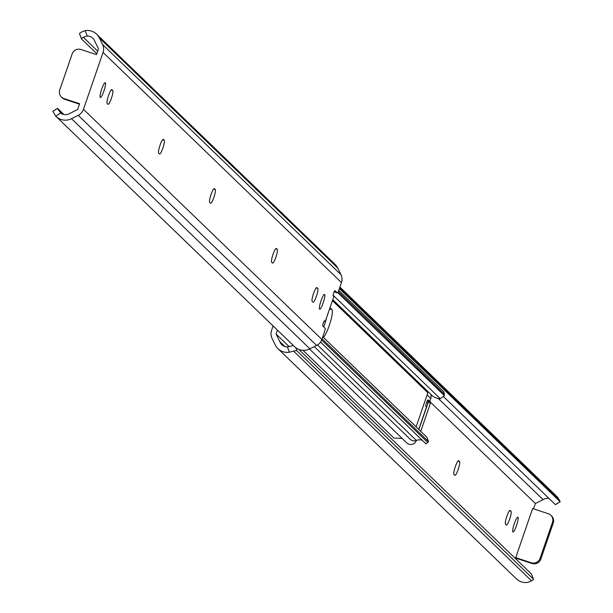 <?xml version="1.0" encoding="UTF-8"?>
<svg xmlns="http://www.w3.org/2000/svg" width="613" height="613" viewBox="0 0 613 613"><rect width="100%" height="100%" fill="white"/><g stroke="black" fill="none" stroke-linecap="round" stroke-linejoin="round"><path stroke-width="0.92" d="M458.187 469.397A7.295 1.257 108.2 0 0 459.551 461.558L458.693 460.731A7.295 1.257 108.2 0 0 458.601 460.67A7.295 1.257 108.2 0 0 455.229 466.922A7.295 1.257 108.2 0 0 453.965 474.477L454.823 475.305A7.295 1.257 108.2 0 0 454.907 475.359A7.295 1.257 108.2 0 0 458.187 469.397M514.33 523.594A7.816 1.349 108.2 0 0 512.966 532.053A7.816 1.349 108.2 0 0 516.475 525.67A7.816 1.349 108.2 0 0 517.839 517.203A7.816 1.349 108.2 0 0 514.33 523.594M509.679 519.111A7.295 1.257 108.2 0 0 511.043 511.265L510.185 510.437A7.295 1.257 108.2 0 0 510.1 510.384A7.295 1.257 108.2 0 0 506.721 516.636A7.295 1.257 108.2 0 0 505.457 524.184L506.315 525.012A7.295 1.257 108.2 0 0 506.407 525.073A7.295 1.257 108.2 0 0 509.679 519.111M273.091 325.947L271.551 330.43A10.421 10.229 -46 0 0 272.011 338.307L275.275 344.973A13.685 13.432 -46 0 0 289.436 352.207L287.397 346.889A8.268 8.115 134 0 1 279.827 341.663L276.095 334.031L277.436 330.146M555.455 504.514L560.19 501.733L559.416 500.062L339.625 287.88M559.416 500.062L557.263 496.89A13.685 13.432 -46 0 0 556.918 496.545L339.909 287.053M560.067 501.664L339.372 288.608M555.347 504.583L443.437 396.542M533.54 508.851L535.387 503.503L543.08 499.618A8.268 8.115 134 0 1 549.01 498.469M543.08 499.618L438.372 398.534M535.387 503.503L430.495 402.243M289.229 346.713L276.095 334.031M516.184 559.271L516.483 558.382L515.725 557.646L532.628 508.552L548.229 513.679A6.95 6.82 -46 0 1 550.803 515.226L551.562 515.962A6.95 6.82 134 0 1 553.24 523.096L540.842 559.094A6.95 6.82 134 0 1 532.092 563.508L516.483 558.382M284.815 346.483L279.827 341.663M287.397 346.889L291.696 345.97A6.95 1.203 -21 0 1 293.451 345.602M277.965 348.674L516.361 578.818A13.685 13.432 -46 0 0 527.831 582.35L531.594 580.879A6.95 1.203 159 0 0 533.463 579.193A6.95 1.203 159 0 0 533.402 579.109L531.44 573.998L298.746 349.356M533.402 579.109L296.914 350.805A6.95 1.203 159 0 0 293.573 351.103L289.436 352.207M531.594 580.879L293.573 351.103M551.164 515.61A6.95 6.82 134 0 1 551.562 515.962M532.092 563.508L531.325 562.772L515.725 557.646M553.24 523.096L552.474 522.36L540.084 558.359L540.842 559.094M531.325 562.772A6.95 6.82 -46 0 0 540.084 558.359M552.474 522.36A6.95 6.82 -46 0 0 550.803 515.226M324.691 324.062A14.758 2.544 108.2 0 0 326.683 317.388A14.758 2.544 -71.8 0 1 323.672 326.852A14.758 2.544 108.2 0 0 324.691 324.062M426.456 407.047L418.748 429.422L426.456 407.047L425.874 406.48A3.471 0.598 -71.8 0 1 426.525 402.749A3.471 0.598 -71.8 0 1 428.089 399.906A3.471 0.598 -71.8 0 1 428.127 399.937L429.276 401.04A3.471 0.598 108.2 0 0 429.315 401.063A3.471 0.598 108.2 0 0 430.786 398.481L430.87 398.22A5.831 5.724 -46 0 0 430.518 394.052M309.542 349.019L406.81 442.923A5.831 5.724 -46 0 0 416.219 440.77L416.311 440.517A3.471 0.598 108.2 0 0 416.334 440.448M302.96 350.291L393.891 438.08L401.776 438.364A8.268 8.115 134 0 1 402.32 438.586M429.889 400.488A3.471 3.41 134 0 1 430.311 403.561L428.472 401.791L418.84 429.506M420.74 431.345L430.311 403.561M428.732 401.438L427.261 400.956L429.169 401.821L429.468 401.025M329.863 308.147A14.758 2.544 -71.8 0 1 330.292 308.101A14.758 2.544 -71.8 0 1 330.476 308.216L332.001 309.688A14.758 2.544 -71.8 0 1 330.024 323.158A14.758 2.544 -71.8 0 1 323.38 337.357M422.319 440.341L421.752 440.157A8.268 8.115 -46 0 0 416.365 440.433A5.831 5.724 134 0 1 410.235 439.276L314.277 346.636M320.53 342.077L425.928 443.827L427.958 442.28L425.928 443.827M321.649 340.023L427.659 442.364L428.533 441.59L426.97 437.353L322.783 336.782M322.086 338.82L428.533 441.59M428.518 392.121A0.965 0.95 -46 0 0 427.859 392.749L416.104 426.87M333.12 295.244L440.28 398.695L438.977 398.626A13.126 12.888 134 0 1 431.652 395.147L332.775 299.688M440.28 398.695L444.371 395.607L443.82 391.853L444.379 394.228L338.238 291.658M337.694 292.623L444.371 395.607M338.744 290.416L443.82 391.853M81.483 38.818L79.598 33.891A6.95 1.203 -21 0 1 79.537 33.807A6.95 1.203 -21 0 1 81.406 32.121L85.169 30.65A13.685 13.432 134 0 1 99.329 37.883L102.593 44.55A10.421 10.229 134 0 1 103.053 52.427L83.468 109.313L321.863 339.449L324.446 331.962A3.471 0.598 108.2 0 0 325.097 328.223L322.806 326.016A2.781 0.483 -71.8 0 1 323.327 323.028A2.781 0.483 -71.8 0 1 324.576 320.76A2.781 0.483 -71.8 0 1 324.614 320.783L324.538 320.752M324.177 321.12L325.288 321.434L333.84 296.546L333.173 295.903A2.781 0.483 -71.8 0 1 333.694 292.922A2.781 0.483 -71.8 0 1 334.943 290.646A2.781 0.483 -71.8 0 1 334.982 290.669L337.265 292.876A3.471 0.598 108.2 0 0 337.311 292.907A3.471 0.598 108.2 0 0 338.874 290.064L341.449 282.57A10.421 10.229 134 0 0 340.989 274.693L337.725 268.027A13.685 13.432 134 0 0 335.035 264.326L96.639 34.182M323.197 302.845A7.816 1.349 -71.8 0 1 319.687 309.228A7.816 1.349 -71.8 0 1 321.051 300.768A7.816 1.349 -71.8 0 1 324.561 294.386A7.816 1.349 -71.8 0 1 323.197 302.845M211.033 194.559A7.295 1.257 -71.8 0 1 214.305 188.597A7.295 1.257 -71.8 0 1 214.397 188.651L215.255 189.486A7.295 1.257 -71.8 0 1 213.991 197.034A7.295 1.257 -71.8 0 1 210.611 203.286A7.295 1.257 -71.8 0 1 210.52 203.232L209.661 202.397A7.295 1.257 -71.8 0 1 211.033 194.559M160.016 145.312A7.295 1.257 -71.8 0 1 163.288 139.35A7.295 1.257 -71.8 0 1 163.38 139.404L164.238 140.231A7.295 1.257 -71.8 0 1 162.974 147.787A7.295 1.257 -71.8 0 1 159.595 154.032A7.295 1.257 -71.8 0 1 159.503 153.978L158.644 153.15A7.295 1.257 -71.8 0 1 160.016 145.312M103.873 91.115A7.816 1.349 -71.8 0 1 100.363 97.498A7.816 1.349 -71.8 0 1 101.727 89.038A7.816 1.349 -71.8 0 1 105.237 82.648A7.816 1.349 -71.8 0 1 103.873 91.115M108.516 95.597A7.295 1.257 -71.8 0 1 111.796 89.636A7.295 1.257 -71.8 0 1 111.888 89.69L112.746 90.525A7.295 1.257 -71.8 0 1 111.482 98.072A7.295 1.257 -71.8 0 1 108.103 104.325A7.295 1.257 -71.8 0 1 108.011 104.271L107.152 103.436A7.295 1.257 -71.8 0 1 108.516 95.597M273.015 254.395A7.295 1.257 -71.8 0 1 276.287 248.434A7.295 1.257 -71.8 0 1 276.379 248.487L277.237 249.322A7.295 1.257 -71.8 0 1 275.973 256.87A7.295 1.257 -71.8 0 1 272.601 263.123A7.295 1.257 -71.8 0 1 272.509 263.069L271.651 262.234A7.295 1.257 -71.8 0 1 273.015 254.395M313.542 293.52A7.295 1.257 -71.8 0 1 316.814 287.558A7.295 1.257 -71.8 0 1 316.906 287.612L317.764 288.447A7.295 1.257 -71.8 0 1 316.5 295.995A7.295 1.257 -71.8 0 1 313.128 302.247A7.295 1.257 -71.8 0 1 313.036 302.186L312.178 301.358A7.295 1.257 -71.8 0 1 313.542 293.52M321.863 339.449A10.421 10.229 134 0 1 316.622 345.456L309.902 348.843A13.685 13.432 134 0 1 294.133 346.253M61.438 97.038A6.95 6.82 -46 0 0 64.005 98.586L64.771 99.321A6.95 6.82 134 0 1 62.197 97.773L61.438 97.038A6.95 6.82 -46 0 1 59.76 89.904L72.158 53.906A6.95 6.82 -46 0 1 80.908 49.492L96.517 54.618L98.509 48.825L94.77 41.194A8.268 8.115 -46 0 0 87.207 35.968L83.307 37.27A6.95 1.203 159 0 0 81.498 38.918A6.95 1.203 159 0 0 81.56 39.002L96.816 53.729M83.307 37.27L97.705 51.163M63.99 114.531L57.538 108.348L60.656 113.076A8.268 8.115 -46 0 0 69.92 113.382L77.613 109.497L79.606 103.712L64.005 98.586M58.273 109.972L62.603 114.148M83.468 109.313A10.421 10.229 134 0 1 78.226 115.313L71.499 118.7A13.685 13.432 134 0 1 55.737 116.11L52.81 111.267L57.545 108.486M333.84 296.546L325.288 321.434L324.614 320.783M64.771 99.321L79.46 104.149M62.197 97.773A6.95 6.82 134 0 1 61.836 97.39M457.98 461.045L459.551 461.558M509.472 510.752L511.043 511.265M295.704 347.64L296.914 350.805M430.786 398.481L427.108 394.925M429.315 401.063L427.514 400.473L429.276 401.04M428.012 402.871L426.64 402.419M330.476 308.216L330.078 308.086M317.48 344.973L416.365 440.433M332.445 300.638L427.859 392.749M332.001 309.688L329.602 308.898M102.593 44.55L340.989 274.693M103.053 52.427L341.449 282.57M99.329 37.883L337.725 268.027M71.499 118.7L309.902 348.843M78.226 115.313L316.622 345.456M85.169 30.65L87.207 35.968M60.656 113.076L55.737 116.11M317.764 288.447L316.193 287.926M277.237 249.322L275.666 248.801M112.746 90.525L111.175 90.004M164.238 140.231L162.667 139.718M215.255 189.486L213.684 188.965M334.116 291.842L337.265 292.876M560.19 501.733L555.462 504.652M531.502 574.082L533.463 579.193M56.082 116.455L294.478 346.598M79.537 33.807L81.498 38.918M57.538 108.348L52.81 111.267M334.108 291.857L337.311 292.907"/></g></svg>
